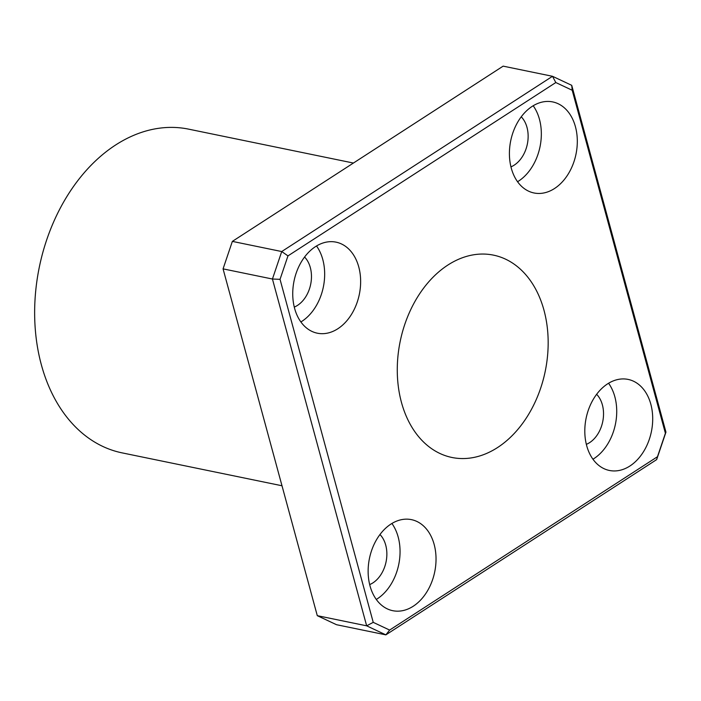 <?xml version="1.0" encoding="UTF-8"?>
<svg xmlns="http://www.w3.org/2000/svg" width="701" height="701" viewBox="0 0 701 701"><rect width="100%" height="100%" fill="white"/><g stroke="black" fill="none" stroke-linecap="round" stroke-linejoin="round"><path stroke-width="1.05" d="M232.355 241.389L503.143 66.139L552.511 76.295L281.723 251.545L272.435 279.024L366.658 625.827L317.29 615.671L223.067 268.869L232.355 241.389L281.723 251.545L287.971 255.883L555.805 82.543L552.511 76.295L571.727 85.329L572.2 90.254L665.398 433.271L665.95 432.131L571.727 85.329M665.398 433.271L657.468 456.728L389.633 630.068L373.23 622.357L366.658 625.827L385.865 634.861L336.498 624.705L317.29 615.671M223.067 268.869L272.435 279.024L280.041 279.331L287.971 255.883M389.633 630.068L385.865 634.861L656.653 459.611L665.95 432.131M373.23 622.357L280.041 279.331M555.805 82.543L572.2 90.254M657.468 456.728L656.653 459.611M497.517 447.571A103.284 74.043 -78.4 0 1 451.9 457.464A103.284 74.043 -78.4 0 1 400.192 341.378A103.284 74.043 -78.4 0 1 493.53 255.146A103.284 74.043 -78.4 0 1 548.138 339.941A103.284 74.043 -78.4 0 1 497.517 447.571M413.24 606.234A46.476 33.315 -78.4 0 1 392.718 610.685A46.476 33.315 -78.4 0 1 369.445 558.452A46.476 33.315 -78.4 0 1 411.443 519.643A46.476 33.315 -78.4 0 1 436.022 557.803A46.476 33.315 -78.4 0 1 413.24 606.234M337.847 328.743A46.476 33.315 -78.4 0 1 317.316 333.194A46.476 33.315 -78.4 0 1 294.052 280.952A46.476 33.315 -78.4 0 1 336.051 242.152A46.476 33.315 -78.4 0 1 360.629 280.304A46.476 33.315 -78.4 0 1 337.847 328.743M554.517 188.516A46.476 33.315 -78.4 0 1 533.987 192.968A46.476 33.315 -78.4 0 1 510.722 140.726A46.476 33.315 -78.4 0 1 552.721 101.925A46.476 33.315 -78.4 0 1 577.3 140.077A46.476 33.315 -78.4 0 1 554.517 188.516M629.91 466.007A46.476 33.315 -78.4 0 1 609.379 470.459A46.476 33.315 -78.4 0 1 586.115 418.225A46.476 33.315 -78.4 0 1 628.114 379.416A46.476 33.315 -78.4 0 1 652.692 417.577A46.476 33.315 -78.4 0 1 629.91 466.007M592.95 459.225A46.476 33.315 101.6 0 0 593.94 458.603A46.476 33.315 101.6 0 0 608.582 383.254M586.343 444.355A28.399 20.364 101.6 0 0 589.602 442.638A28.399 20.364 101.6 0 0 596.639 394.304M517.557 181.734A46.476 33.315 101.6 0 0 518.547 181.112A46.476 33.315 101.6 0 0 533.189 105.755M510.95 166.864A28.399 20.364 101.6 0 0 514.21 165.138A28.399 20.364 101.6 0 0 521.246 116.804M300.887 321.961A46.476 33.315 101.6 0 0 301.877 321.338A46.476 33.315 101.6 0 0 316.519 245.981M294.28 307.091A28.399 20.364 101.6 0 0 297.539 305.364A28.399 20.364 101.6 0 0 304.576 257.03M376.279 599.451A46.476 33.315 101.6 0 0 377.269 598.829A46.476 33.315 101.6 0 0 391.912 523.481M369.672 584.581A28.399 20.364 101.6 0 0 372.932 582.864A28.399 20.364 101.6 0 0 379.968 534.53M353.409 163.044L188.657 129.15A165.243 118.469 101.6 0 0 39.317 267.125A165.243 118.469 101.6 0 0 122.053 452.864L281.995 485.767"/></g></svg>

